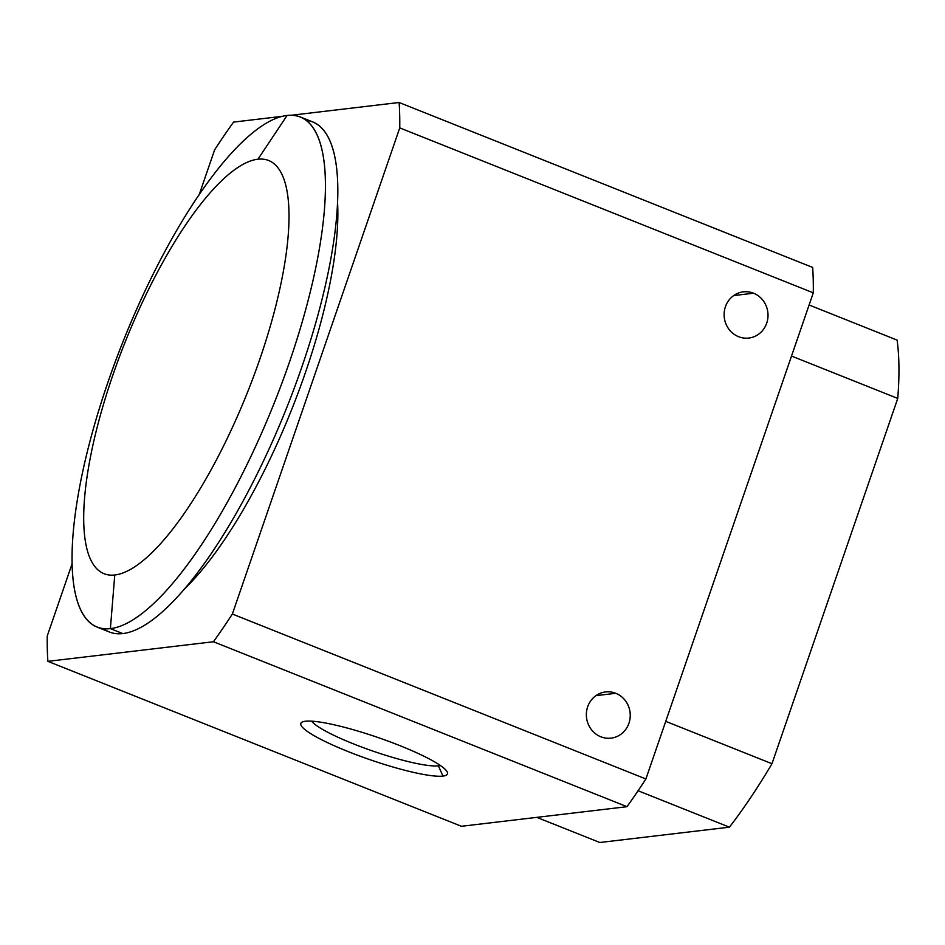 <?xml version="1.0" encoding="UTF-8"?>
<svg xmlns="http://www.w3.org/2000/svg" width="945" height="945" viewBox="0 0 945 945"><rect width="100%" height="100%" fill="white"/><g stroke="black" fill="none" stroke-linecap="round" stroke-linejoin="round"><path stroke-width="1.42" d="M257.938 159.221L287.091 115.467A274.558 81.589 -68.3 0 0 107.73 382.819A274.558 81.589 -68.3 0 0 110.388 628.626L114.77 574.997A222.453 66.103 111.7 0 1 112.609 375.838A222.453 66.103 111.7 0 1 257.938 159.221A222.453 66.103 111.7 0 1 260.099 358.379A222.453 66.103 111.7 0 1 114.77 574.997L110.388 628.626A274.558 81.589 111.7 0 1 97.028 627.067A274.558 81.589 111.7 0 1 115.077 362.289A274.558 81.589 111.7 0 1 287.091 115.467A274.558 81.589 111.7 0 1 300.451 117.026A274.558 81.589 111.7 0 1 282.401 381.804A274.558 81.589 111.7 0 1 110.388 628.626L122.767 633.563L110.388 628.626A274.558 81.589 -68.3 0 0 289.749 361.273A274.558 81.589 -68.3 0 0 287.091 115.467L257.938 159.221A222.453 66.103 -68.3 0 0 112.609 375.838A222.453 66.103 -68.3 0 0 114.77 574.997A222.453 66.103 -68.3 0 0 260.099 358.379A222.453 66.103 -68.3 0 0 257.938 159.221M97.028 627.067L109.407 632.004A274.558 81.589 -68.3 0 0 122.767 633.563A274.558 81.589 111.7 0 1 103.548 628.685M733.71 295.561L753.555 293.21A23.271 21.936 83.2 0 0 743.325 291.84A23.271 21.936 83.2 0 0 724.248 312.039A23.271 21.936 83.2 0 0 738.577 336.692A23.271 21.936 83.2 0 0 748.794 338.062A23.271 21.936 83.2 0 0 767.883 317.863A23.271 21.936 83.2 0 0 753.555 293.21L733.71 295.561M595.941 695.65L615.786 693.299A23.271 21.936 83.2 0 0 605.568 691.941A23.271 21.936 83.2 0 0 586.491 712.14A23.271 21.936 83.2 0 0 600.819 736.781A23.271 21.936 83.2 0 0 611.037 738.151A23.271 21.936 83.2 0 0 630.114 717.952A23.271 21.936 83.2 0 0 615.786 693.299L595.941 695.65M305.4 721.236A77.537 11.789 -161 0 0 302.317 722.004A77.537 11.789 -161 0 0 353.713 753.767A77.537 11.789 -161 0 0 442.933 776.093L438.421 765.828A69.576 10.584 19 0 1 370.18 750.141A69.576 10.584 19 0 1 311.685 721.165A69.576 10.584 -161 0 0 370.18 750.141A69.576 10.584 -161 0 0 438.421 765.828L438.882 764.505L438.421 765.828A69.576 10.584 -161 0 0 440.323 765.462A69.576 10.584 19 0 1 438.421 765.828L442.933 776.093A77.537 11.789 -161 0 0 447.198 771.888A77.537 11.789 -161 0 0 383.516 739.451A77.537 11.789 -161 0 0 305.4 721.236A77.537 11.789 19 0 1 399.865 745.629A77.537 11.789 19 0 1 442.933 776.093A77.537 11.789 19 0 1 348.457 751.712A77.537 11.789 19 0 1 305.4 721.236M809.109 304.999L897.112 340.106L809.109 304.999M599.827 842.503L536.784 817.366L599.827 842.503L729.41 827.17L638.099 790.752L729.41 827.17A325.741 96.803 -68.3 0 0 771.97 763.725L665.741 721.354L771.97 763.725L897.75 398.424L791.52 356.052L897.75 398.424A325.741 96.803 -68.3 0 0 897.112 340.106A325.741 96.803 111.7 0 1 897.75 398.424L771.97 763.725A325.741 96.803 111.7 0 1 729.41 827.17L599.827 842.503M183.696 589.704A247.566 73.568 -68.3 0 0 337.625 203.777A247.566 73.568 111.7 0 1 183.696 589.704M306.298 120.346A274.558 81.589 111.7 0 1 298.608 376.24A274.558 81.589 111.7 0 1 122.767 633.563A274.558 81.589 -68.3 0 0 294.781 386.741A274.558 81.589 -68.3 0 0 312.83 121.964L300.451 117.026M233.557 122.094L282.531 116.294L233.557 122.094A381.591 113.388 -68.3 0 0 214.645 149.806A381.591 113.388 111.7 0 1 233.557 122.094M291.426 115.243L399.121 102.497L812.665 267.435L399.121 102.497A381.591 113.388 111.7 0 1 399.747 127.894L232.364 614.026A381.591 113.388 111.7 0 1 213.44 641.749L47.876 661.346A381.591 113.388 111.7 0 1 47.25 635.95L71.962 564.165L47.25 635.95A381.591 113.388 -68.3 0 0 47.876 661.346L461.42 826.284L47.876 661.346L213.44 641.749L626.984 806.687L213.44 641.749A381.591 113.388 -68.3 0 0 232.364 614.026L645.896 778.963L232.364 614.026L399.747 127.894L813.291 292.832L399.747 127.894A381.591 113.388 -68.3 0 0 399.121 102.497L291.426 115.243M199.123 194.883L214.645 149.806L199.123 194.883M461.42 826.284L626.984 806.687A381.591 113.388 -68.3 0 0 645.896 778.963L813.291 292.832A381.591 113.388 -68.3 0 0 812.665 267.435A381.591 113.388 111.7 0 1 813.291 292.832L645.896 778.963A381.591 113.388 111.7 0 1 626.984 806.687L461.42 826.284M615.786 693.299A23.271 21.936 -96.8 0 1 628.933 723.268A23.271 21.936 -96.8 0 1 600.819 736.781A23.271 21.936 -96.8 0 1 587.66 706.813A23.271 21.936 -96.8 0 1 615.786 693.299M753.555 293.21A23.271 21.936 -96.8 0 1 766.702 323.178A23.271 21.936 -96.8 0 1 738.577 336.692A23.271 21.936 -96.8 0 1 725.429 306.723A23.271 21.936 -96.8 0 1 753.555 293.21"/></g></svg>
